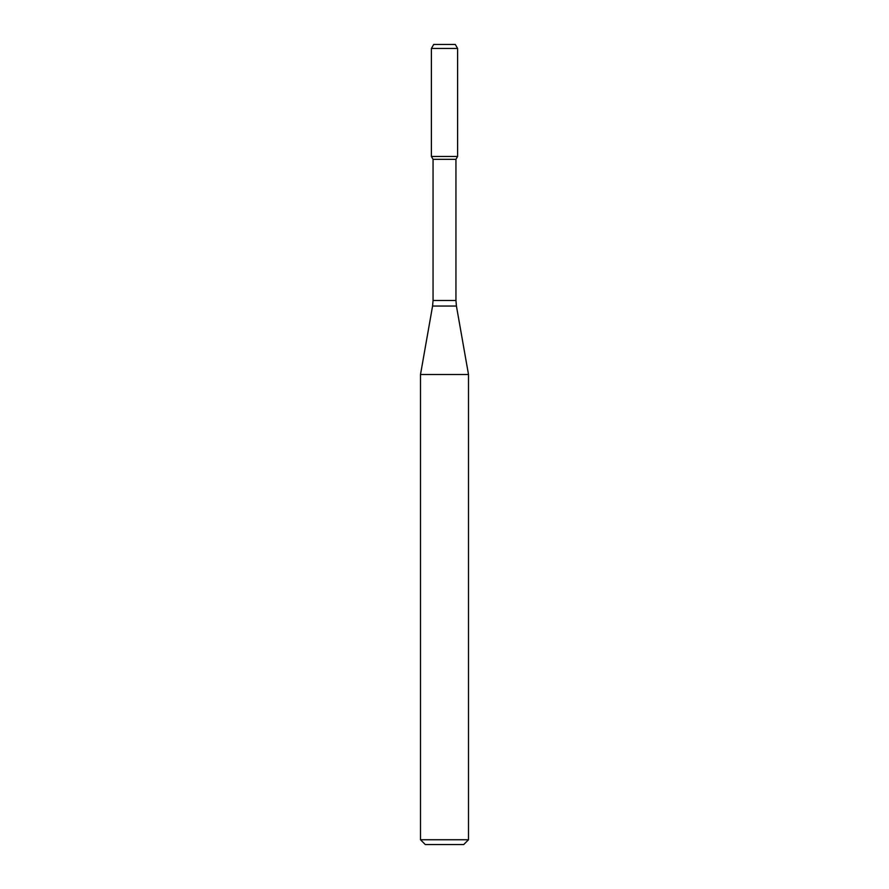 <?xml version="1.0" encoding="UTF-8"?>
<svg xmlns="http://www.w3.org/2000/svg" width="889" height="889" viewBox="0 0 889 889"><rect width="100%" height="100%" fill="white"/><g stroke="black" fill="none" stroke-linecap="round" stroke-linejoin="round"><path stroke-width="1.33" d="M433.054 159.331L455.946 159.331L455.946 300.482L433.054 300.482L433.054 159.331L431.398 156.464L457.602 156.464L457.602 48.451L431.398 48.451L433.71 44.45L455.29 44.45L457.602 48.451M444.5 374.525L468.503 374.525L456.424 306.038L432.576 306.038L420.497 374.525L444.5 374.525M468.503 839.749L463.702 844.55L425.298 844.55L420.497 839.749L468.503 839.749L468.503 374.525M431.398 48.451L431.398 156.464L457.602 156.464L455.946 159.331M455.946 300.482L456.424 306.038M433.054 300.482L432.576 306.038M420.497 839.749L420.497 374.525"/></g></svg>
